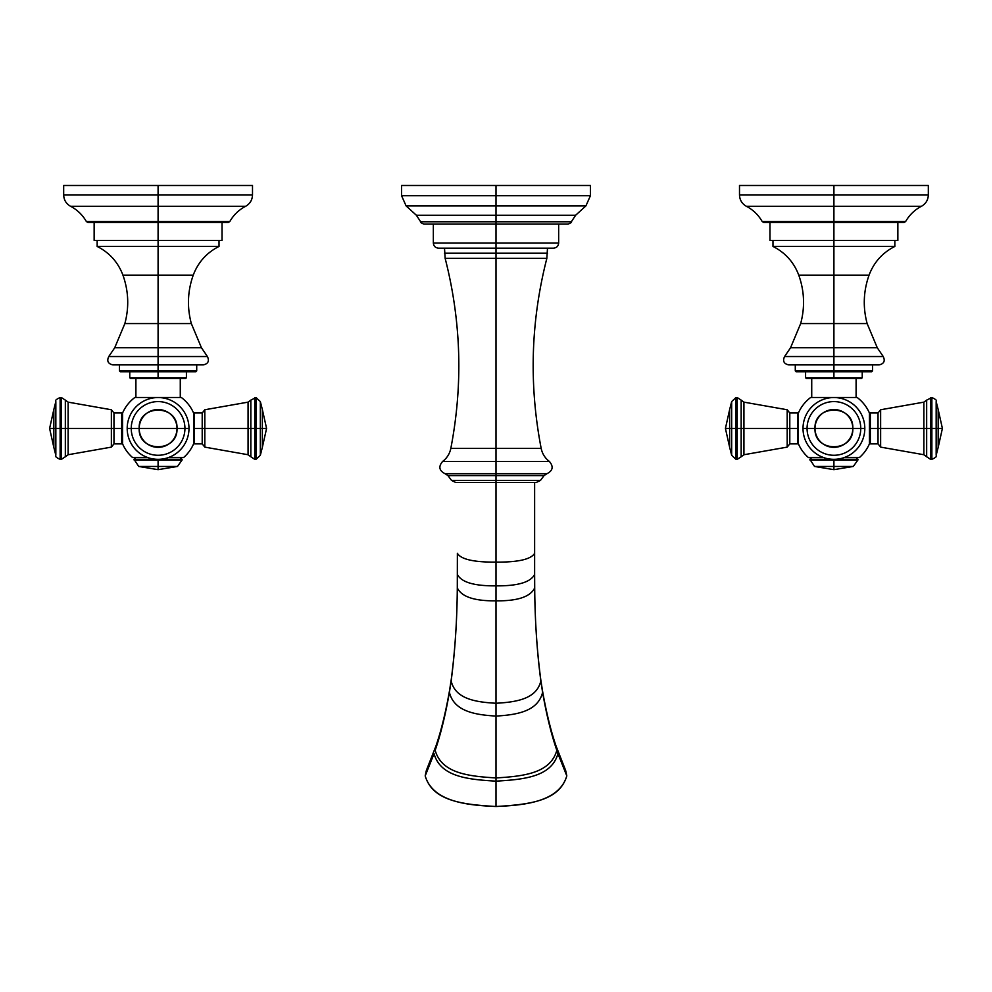 <?xml version="1.0" encoding="UTF-8"?>
<svg xmlns="http://www.w3.org/2000/svg" width="992" height="992" viewBox="0 0 992 992"><rect width="100%" height="100%" fill="white"/><g stroke="black" fill="none" stroke-linecap="round" stroke-linejoin="round"><path stroke-width="1.49" d="M496 185.492L401.586 185.492L590.414 185.492L590.414 195.734L496 195.734L496 185.492L496 195.734L401.586 195.734L590.414 195.734L585.912 205.89L496 205.89L585.912 205.89L575.608 215.264L496 215.264L496 205.89L496 215.264L416.392 215.264L406.088 205.89L496 205.89L496 195.734L496 205.89L406.088 205.89L401.586 195.734L401.586 185.492L496 185.492M496 221.774L571.355 221.774C571.962 222.183 570.871 222.952 568.094 224.118L496 224.118L496 221.774L496 224.118L423.906 224.118C421.129 222.952 420.038 222.183 420.645 221.774L571.355 221.774L575.608 215.264L496 215.264L496 221.774L496 215.264L416.392 215.264L420.645 221.774L496 221.774M433.343 224.118L433.343 243.003C433.653 246.128 435.364 247.851 438.489 248.149L496 248.149L496 253.22L496 243.003L496 248.149L553.511 248.149C556.636 247.851 558.347 246.128 558.657 243.003L496 243.003L496 224.118L496 243.003L433.343 243.003L558.657 243.003L558.657 224.118M547.497 248.149L546.84 258.379L496 258.379L496 253.22L547.497 253.22L444.503 253.22L496 253.22L496 258.379L445.16 258.379C461.243 321.296 463.128 384.636 450.827 448.396L496 448.396L496 258.379L496 448.396L541.173 448.396L450.827 448.396C449.698 453.803 446.946 458.168 442.556 461.503L496 461.503L496 473.692L445.036 473.692C439.121 470.667 438.303 466.6 442.556 461.503L549.444 461.503C545.054 458.168 542.302 453.803 541.173 448.396C528.872 384.636 530.757 321.296 546.84 258.379L445.16 258.379L444.503 248.149M496 480.413L451.546 480.413L496 480.413L496 475.602L496 480.413L540.454 480.413L496 480.413L496 482.472L496 480.413M447.938 475.602L544.062 475.602L546.964 473.692L496 473.692L496 448.396L496 461.503L549.444 461.503C553.697 466.6 552.879 470.667 546.964 473.692L496 473.692L496 475.602L544.062 475.602L540.454 480.413L536.337 482.472L455.663 482.472L451.546 480.413L447.938 475.602L496 475.602L496 473.692L445.036 473.692L447.938 475.602M457.3 587.76L457.374 553.313C460.97 559.339 473.841 562.278 496 562.117L496 482.472L496 562.117C518.159 562.278 531.03 559.339 534.626 553.313L534.626 482.472L534.626 553.313C531.03 559.339 518.159 562.278 496 562.117L496 585.85C517.762 586.061 530.646 582.254 534.626 574.442L534.626 553.313L534.626 574.442C530.646 582.254 517.762 586.061 496 585.85L496 600.83C517.564 601.102 530.472 596.787 534.7 587.884L534.626 574.442L534.7 587.884C530.472 596.787 517.564 601.102 496 600.83L496 703.254C517.13 702.113 536.647 698.703 540.851 680.971C536.982 651.558 534.936 620.521 534.7 587.884L534.7 587.76M565.601 770.251L566.804 775.893C558.781 803.098 521.073 805.306 496 806.508C470.927 805.306 433.219 803.098 425.196 775.893L434.05 753.672C440.522 776.786 467.567 779.476 496 781.15L496 777.926C468.063 776.277 441.527 773.165 435.178 750.336C441.527 773.165 468.063 776.277 496 777.926L496 781.15C524.433 779.476 551.478 776.786 557.95 753.672L556.822 750.336C550.473 773.165 523.937 776.277 496 777.926L496 716.063C474.164 714.848 453.914 710.966 449.401 692.354C453.914 710.966 474.164 714.848 496 716.063L496 777.926C523.937 776.277 550.473 773.165 556.822 750.336C551.267 734.179 546.53 714.848 542.599 692.354C538.086 710.966 517.836 714.848 496 716.063L496 703.254C474.87 702.113 455.353 698.703 451.149 680.971C455.018 651.558 457.064 620.521 457.3 587.884C457.064 620.521 455.018 651.558 451.149 680.971L449.401 692.354C445.47 714.848 440.733 734.179 435.178 750.336L435.848 746.306L435.178 750.336C440.733 734.179 445.47 714.848 449.401 692.354L451.149 680.971C455.353 698.703 474.87 702.113 496 703.254L496 716.063C517.836 714.848 538.086 710.966 542.599 692.354L540.851 680.971C536.647 698.703 517.13 702.113 496 703.254L496 562.117C473.841 562.278 460.97 559.339 457.374 553.313L457.374 574.442C461.354 582.254 474.238 586.061 496 585.85C474.238 586.061 461.354 582.254 457.374 574.442L457.3 587.884L457.374 574.442M534.7 587.884C534.936 620.521 536.982 651.558 540.851 680.971L542.599 692.354C546.53 714.848 551.267 734.179 556.822 750.336L556.152 746.306L557.95 753.672L557.231 749.431L557.95 753.672C551.478 776.786 524.433 779.476 496 781.15L496 806.508C528.302 804.574 559.339 801.437 566.804 775.893L557.95 753.672L566.804 775.893L565.415 769.854L556.152 746.306C550.882 731.03 546.307 712.43 542.45 690.519L540.752 679.495C536.932 650.479 534.924 619.913 534.7 587.822L534.7 587.884M457.3 587.884C461.528 596.787 474.436 601.102 496 600.83C474.436 601.102 461.528 596.787 457.3 587.884M457.3 587.822C457.076 619.913 455.068 650.479 451.248 679.495L449.55 690.519C445.693 712.43 441.118 731.03 435.848 746.306L426.585 769.854L425.196 775.893L426.399 770.251M425.196 775.893C432.661 801.437 463.698 804.574 496 806.508L496 781.15C467.567 779.476 440.522 776.786 434.05 753.672L425.196 775.893M833.912 185.492L739.499 185.492L928.326 185.492L928.326 194.891L833.912 194.891L833.912 185.492L833.912 194.891L739.499 194.891L928.326 194.891C928.14 199.987 925.821 203.794 921.394 206.311L833.912 206.311L833.912 221.538L905.634 221.538L904.134 222.406L833.912 222.406L833.912 206.311L746.43 206.311C753.151 209.87 758.409 214.942 762.191 221.538L905.634 221.538C909.416 214.942 914.674 209.87 921.394 206.311L833.912 206.311L833.912 194.891L833.912 206.311L746.43 206.311C741.991 203.794 739.685 199.987 739.499 194.891L739.499 185.492L833.912 185.492M833.912 222.406L763.691 222.406L762.191 221.538L833.912 221.538L833.912 240.424L833.912 222.406M897.859 222.406L897.859 240.424L769.966 240.424L769.966 222.406M894.846 240.424L894.846 246.438L833.912 246.438L833.912 275.131L869.066 275.131L833.912 275.131L833.912 246.438L772.979 246.438C785.28 252.662 793.873 262.235 798.758 275.131L833.912 275.131L833.912 323.578L867.144 323.578L833.912 323.578L833.912 347.758L877.275 347.758L833.912 347.758L833.912 356.537L883.24 356.537L877.275 347.758L867.144 323.578C862.767 307.235 863.412 291.078 869.066 275.131C873.952 262.235 882.545 252.662 894.846 246.438L833.912 246.438L833.912 240.424L833.912 246.438L772.979 246.438L772.979 240.424L833.912 240.424M872.538 364.882L872.538 370.884L871.67 371.752L833.912 371.752L833.912 370.884L872.538 370.884L833.912 370.884L833.912 364.882L833.912 370.884L795.286 370.884L833.912 370.884L833.912 377.754L833.912 371.752L796.142 371.752L795.286 370.884L795.286 364.882M862.234 371.752L862.234 377.754L861.378 378.609L833.912 378.609L833.912 377.754L862.234 377.754L805.591 377.754L833.912 377.754L833.912 378.609L806.446 378.609L805.591 377.754L805.591 371.752M833.912 323.578L833.912 275.131L798.758 275.131C804.413 291.078 805.058 307.235 800.668 323.578L833.912 323.578L800.668 323.578L790.55 347.758L833.912 347.758L833.912 323.578M784.585 356.537L833.912 356.537L833.912 347.758L790.55 347.758L784.585 356.537L883.24 356.537C885.335 360.976 883.984 363.754 879.21 364.882L833.912 364.882L833.912 356.537L833.912 364.882L788.615 364.882C783.841 363.754 782.49 360.976 784.585 356.537M810.65 397.494L857.175 397.494A38.713 38.713 0 0 1 869.451 413.081A38.713 38.713 0 0 0 857.175 397.494L810.65 397.494A38.713 38.713 0 0 0 798.374 413.081A38.713 38.713 0 0 1 810.65 397.494M859.568 457.424A38.713 38.713 0 0 0 869.451 443.796A38.713 38.713 0 0 1 859.568 457.424L844.601 457.424L859.568 457.424A0.856 0.856 0 0 1 858.998 457.647L843.994 457.647L858.998 457.647A0.856 0.856 0 0 0 859.568 457.424M798.374 443.796A38.713 38.713 0 0 0 808.257 457.424A38.713 38.713 0 0 1 798.374 443.796L798.374 413.081L798.374 443.796M823.224 457.424L808.257 457.424L823.224 457.424M869.451 413.081L869.451 443.796L869.451 413.081M808.827 457.647L823.819 457.647L808.827 457.647A0.856 0.856 0 0 1 808.257 457.424A0.856 0.856 0 0 0 808.827 457.647M811.729 378.609L811.729 397.494L811.729 378.609M856.096 397.494L856.096 378.609L856.096 397.494M797.518 428.432L797.518 443.883L797.518 428.432L789.793 428.432L798.374 428.432L797.518 428.432L797.518 412.982L797.518 428.432M798.374 413.85L797.518 412.982L789.793 412.982L787.189 409.758L743.938 402.144L743.938 428.432L743.938 402.144L741.16 400.111L741.16 428.432L737.23 428.432L741.16 428.432L741.16 456.766L737.23 459.333L737.23 428.432L737.23 459.333L735.952 459.333L731.662 455.278L729.653 447.342L729.653 409.535L731.662 401.586L731.662 428.432L735.952 428.432L729.653 428.432C729.653 404.054 729.653 404.054 729.653 428.432C729.653 452.823 729.653 452.823 729.653 428.432L725.425 428.432L731.662 428.432L731.662 455.278L731.662 401.586L735.952 397.544L735.952 428.432L735.952 397.544L737.23 397.544L737.23 428.432L735.952 428.432L735.952 459.333L735.952 428.432L737.23 428.432L737.23 397.544L741.16 400.111L741.16 428.432L743.938 428.432L741.16 428.432L741.16 456.766L743.938 454.733L743.938 428.432L789.793 428.432L787.189 428.432L787.189 409.758L787.189 447.119L743.938 454.733L743.938 428.432L787.189 428.432L787.189 447.119L789.793 443.883L789.793 412.982L789.793 443.883L797.518 443.883L798.374 443.027M869.451 443.027L870.306 443.883L870.306 428.432L878.032 428.432L878.032 443.883L878.032 428.432L870.306 428.432L870.306 412.982L870.306 443.883L878.032 443.883L880.636 447.119L880.636 428.432L923.874 428.432L923.874 454.733L923.874 428.432L880.636 428.432L880.636 409.758L880.636 447.119L923.874 454.733L926.664 456.766L926.664 428.432L923.874 428.432L926.664 428.432L926.664 400.111L923.874 402.144L923.874 428.432L923.874 402.144L880.636 409.758L878.032 412.982L878.032 428.432L880.636 428.432L878.032 428.432L878.032 412.982L870.306 412.982L869.451 413.85M938.172 409.535L936.163 401.586L936.163 428.432L936.163 401.586C937.155 400.594 935.729 399.243 931.872 397.544L931.872 428.432L931.872 397.544L926.664 400.111L926.664 428.432L930.595 428.432L926.664 428.432L926.664 456.766L930.595 459.333L930.595 428.432L931.872 428.432L931.872 459.333L931.872 428.432L930.595 428.432L930.595 397.544L930.595 459.333L931.872 459.333C935.716 457.647 937.142 456.295 936.163 455.278L938.172 447.342L938.172 428.432C938.172 452.823 938.172 452.823 938.172 428.432L942.4 428.432L938.172 428.432C938.172 404.054 938.172 404.054 938.172 428.432L936.163 428.432L936.163 455.278L936.163 428.432L938.172 428.432L938.172 409.535L942.4 428.432L938.172 447.342M869.451 428.432L870.306 428.432L869.451 428.432M936.163 428.432L931.872 428.432L936.163 428.432M803.012 428.432A30.901 30.901 0 0 0 833.912 459.333A30.901 30.901 0 0 0 864.813 428.432A30.901 30.901 0 0 0 833.912 397.544A30.901 30.901 0 0 0 803.012 428.432A30.901 30.901 0 0 1 833.912 397.544A30.901 30.901 0 0 1 864.813 428.432L852.81 428.432C853.988 452.823 813.837 452.823 815.002 428.432L852.81 428.432L815.002 428.432C813.837 404.054 853.988 404.054 852.81 428.432A18.898 18.898 0 0 1 833.912 447.342A18.898 18.898 0 0 1 815.002 428.432L807.066 428.432A26.846 26.846 0 0 0 833.912 455.278A26.846 26.846 0 0 0 860.758 428.432A26.846 26.846 0 0 0 833.912 401.586A26.846 26.846 0 0 0 807.066 428.432L815.002 428.432A18.898 18.898 0 0 1 833.912 409.535A18.898 18.898 0 0 1 852.81 428.432L860.758 428.432A26.846 26.846 0 0 0 833.912 401.586A26.846 26.846 0 0 0 807.066 428.432L803.012 428.432L807.066 428.432A26.846 26.846 0 0 0 833.912 455.278A26.846 26.846 0 0 0 860.758 428.432L864.813 428.432A30.901 30.901 0 0 1 833.912 459.333A30.901 30.901 0 0 1 803.012 428.432M811.592 457.647L809.881 459.358L833.912 459.953L809.881 459.953L857.944 459.358L809.881 459.358L814.531 466.451L833.912 469.662L833.912 466.451C808.914 466.451 808.914 466.451 833.912 466.451L833.912 469.662L853.294 466.451L833.912 466.451C858.911 466.451 858.911 466.451 833.912 466.451L814.531 466.451M856.232 457.647L857.944 459.953L833.912 459.953L833.912 466.451L833.912 459.953L857.944 459.953L853.294 466.451M158.088 185.492L252.501 185.492L252.501 194.891L158.088 194.891L158.088 185.492L158.088 194.891L63.674 194.891L252.501 194.891C252.315 199.987 250.009 203.794 245.57 206.311L158.088 206.311L158.088 221.538L229.809 221.538L228.309 222.406L158.088 222.406L158.088 206.311L70.606 206.311C77.326 209.87 82.584 214.942 86.366 221.538L229.809 221.538C233.591 214.942 238.849 209.87 245.57 206.311L158.088 206.311L158.088 194.891L158.088 206.311L70.606 206.311C66.179 203.794 63.86 199.987 63.674 194.891L63.674 185.492L158.088 185.492M158.088 222.406L87.866 222.406L86.366 221.538L158.088 221.538L158.088 240.424L158.088 222.406M222.034 222.406L222.034 240.424L94.141 240.424L94.141 222.406M219.021 240.424L219.021 246.438L158.088 246.438L158.088 275.131L193.242 275.131L158.088 275.131L158.088 246.438L97.154 246.438C109.455 252.662 118.048 262.235 122.934 275.131L158.088 275.131L158.088 323.578L191.332 323.578L158.088 323.578L158.088 347.758L201.45 347.758L158.088 347.758L158.088 356.537L207.415 356.537L201.45 347.758L191.332 323.578C186.942 307.235 187.587 291.078 193.242 275.131C198.127 262.235 206.72 252.662 219.021 246.438L158.088 246.438L158.088 240.424L158.088 246.438L97.154 246.438L97.154 240.424L158.088 240.424M196.714 364.882L196.714 370.884L195.858 371.752L158.088 371.752L158.088 370.884L196.714 370.884L158.088 370.884L158.088 364.882L158.088 370.884L119.462 370.884L158.088 370.884L158.088 377.754L158.088 371.752L120.33 371.752L119.462 370.884L119.462 364.882M186.409 371.752L186.409 377.754L185.554 378.609L158.088 378.609L158.088 377.754L186.409 377.754L129.766 377.754L158.088 377.754L158.088 378.609L130.622 378.609L129.766 377.754L129.766 371.752M158.088 323.578L158.088 275.131L122.934 275.131C128.588 291.078 129.233 307.235 124.856 323.578L158.088 323.578L124.856 323.578L114.725 347.758L158.088 347.758L158.088 323.578M108.76 356.537L158.088 356.537L158.088 347.758L114.725 347.758L108.76 356.537L207.415 356.537C209.51 360.976 208.159 363.754 203.385 364.882L158.088 364.882L158.088 356.537L158.088 364.882L112.79 364.882C108.016 363.754 106.665 360.976 108.76 356.537M134.825 397.494L181.35 397.494A38.713 38.713 0 0 1 193.626 413.081A38.713 38.713 0 0 0 181.35 397.494L134.825 397.494A38.713 38.713 0 0 0 122.549 413.081A38.713 38.713 0 0 1 134.825 397.494M183.743 457.424A38.713 38.713 0 0 0 193.626 443.796A38.713 38.713 0 0 1 183.743 457.424L168.776 457.424L183.743 457.424A0.856 0.856 0 0 1 183.173 457.647L168.181 457.647L183.173 457.647A0.856 0.856 0 0 0 183.743 457.424M122.549 443.796A38.713 38.713 0 0 0 132.432 457.424A38.713 38.713 0 0 1 122.549 443.796L122.549 413.081L122.549 443.796M147.399 457.424L132.432 457.424L147.399 457.424M193.626 413.081L193.626 443.796L193.626 413.081M133.002 457.647L148.006 457.647L133.002 457.647A0.856 0.856 0 0 1 132.432 457.424A0.856 0.856 0 0 0 133.002 457.647M135.904 378.609L135.904 397.494L135.904 378.609M180.271 397.494L180.271 378.609L180.271 397.494M121.694 428.432L121.694 443.883L121.694 428.432L113.968 428.432L122.549 428.432L121.694 428.432L121.694 412.982L121.694 428.432M122.549 413.85L121.694 412.982L113.968 412.982L111.364 409.758L68.126 402.144L68.126 428.432L68.126 402.144L65.336 400.111L65.336 428.432L61.405 428.432L65.336 428.432L65.336 456.766L61.405 459.333L61.405 428.432L61.405 459.333L60.128 459.333C56.284 457.647 54.858 456.295 55.837 455.278L53.828 447.342L53.828 409.535L55.837 401.586L55.837 428.432L60.128 428.432L53.828 428.432C53.828 404.054 53.828 404.054 53.828 428.432C53.828 452.823 53.828 452.823 53.828 428.432L49.6 428.432L55.837 428.432L55.837 455.278L55.837 401.586C54.845 400.594 56.271 399.243 60.128 397.544L60.128 428.432L60.128 397.544L61.405 397.544L61.405 428.432L60.128 428.432L60.128 459.333L60.128 428.432L61.405 428.432L61.405 397.544L65.336 400.111L65.336 428.432L68.126 428.432L65.336 428.432L65.336 456.766L68.126 454.733L68.126 428.432L113.968 428.432L111.364 428.432L111.364 409.758L111.364 447.119L68.126 454.733L68.126 428.432L111.364 428.432L111.364 447.119L113.968 443.883L113.968 412.982L113.968 443.883L121.694 443.883L122.549 443.027M193.626 443.027L194.482 443.883L194.482 428.432L202.207 428.432L202.207 443.883L202.207 428.432L194.482 428.432L194.482 412.982L194.482 443.883L202.207 443.883L204.811 447.119L204.811 428.432L248.062 428.432L248.062 454.733L248.062 428.432L204.811 428.432L204.811 409.758L204.811 447.119L248.062 454.733L250.84 456.766L250.84 428.432L248.062 428.432L250.84 428.432L250.84 400.111L248.062 402.144L248.062 428.432L248.062 402.144L204.811 409.758L202.207 412.982L202.207 428.432L204.811 428.432L202.207 428.432L202.207 412.982L194.482 412.982L193.626 413.85M262.347 409.535L260.338 401.586L260.338 428.432L260.338 401.586L256.048 397.544L256.048 428.432L256.048 397.544L250.84 400.111L250.84 428.432L254.77 428.432L250.84 428.432L250.84 456.766L254.77 459.333L254.77 428.432L256.048 428.432L256.048 459.333L256.048 428.432L254.77 428.432L254.77 397.544L254.77 459.333L256.048 459.333L260.338 455.278L262.347 447.342L262.347 428.432C262.347 452.823 262.347 452.823 262.347 428.432L266.575 428.432L262.347 428.432C262.347 404.054 262.347 404.054 262.347 428.432L260.338 428.432L260.338 455.278L260.338 428.432L262.347 428.432L262.347 409.535L266.575 428.432L262.347 447.342M193.626 428.432L194.482 428.432L193.626 428.432M260.338 428.432L256.048 428.432L260.338 428.432M127.187 428.432A30.901 30.901 0 0 0 158.088 459.333A30.901 30.901 0 0 0 188.988 428.432A30.901 30.901 0 0 0 158.088 397.544A30.901 30.901 0 0 0 127.187 428.432A30.901 30.901 0 0 1 158.088 397.544A30.901 30.901 0 0 1 188.988 428.432L176.998 428.432C178.163 452.823 138.012 452.823 139.19 428.432L176.998 428.432L139.19 428.432C138.012 404.054 178.163 404.054 176.998 428.432A18.898 18.898 0 0 1 158.088 447.342A18.898 18.898 0 0 1 139.19 428.432L131.242 428.432A26.846 26.846 0 0 0 158.088 455.278A26.846 26.846 0 0 0 184.934 428.432A26.846 26.846 0 0 0 158.088 401.586A26.846 26.846 0 0 0 131.242 428.432L139.19 428.432A18.898 18.898 0 0 1 158.088 409.535A18.898 18.898 0 0 1 176.998 428.432L184.934 428.432A26.846 26.846 0 0 0 158.088 401.586A26.846 26.846 0 0 0 131.242 428.432L127.187 428.432L131.242 428.432A26.846 26.846 0 0 0 158.088 455.278A26.846 26.846 0 0 0 184.934 428.432L188.988 428.432A30.901 30.901 0 0 1 158.088 459.333A30.901 30.901 0 0 1 127.187 428.432M135.768 457.647L134.056 459.358L158.088 459.953L134.056 459.953L182.119 459.358L134.056 459.358L138.706 466.451L158.088 469.662L158.088 466.451C133.089 466.451 133.089 466.451 158.088 466.451L158.088 469.662L177.469 466.451L158.088 466.451C183.086 466.451 183.086 466.451 158.088 466.451L138.706 466.451M180.408 457.647L182.119 459.953L158.088 459.953L158.088 466.451L158.088 459.953L182.119 459.953L177.469 466.451M534.626 574.442L534.7 587.822M729.653 447.342L725.425 428.432L729.653 409.535M53.828 447.342L49.6 428.432L53.828 409.535"/></g></svg>
